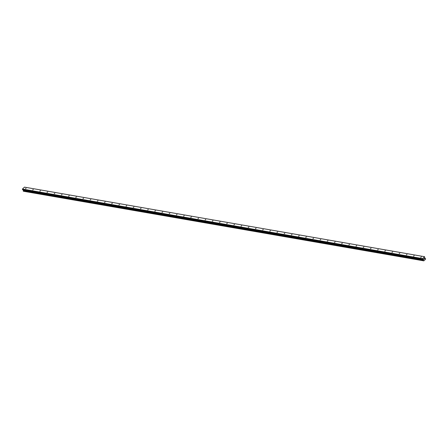 <?xml version="1.0" encoding="UTF-8"?>
<svg xmlns="http://www.w3.org/2000/svg" width="448" height="448" viewBox="0 0 448 448"><rect width="100%" height="100%" fill="white"/><g stroke="black" fill="none" stroke-linecap="round" stroke-linejoin="round"><path stroke-width="0.67" d="M26.13 188.238L25.452 188.698L26.13 188.238M33.32 189.487L32.637 189.946L33.32 189.487M40.505 190.736L39.822 191.195L40.505 190.736M47.69 191.99L47.012 192.444L47.69 191.99M54.874 193.239L54.197 193.693L54.874 193.239M62.065 194.488L61.382 194.942L62.065 194.488M69.25 195.737L68.566 196.19L69.25 195.737M76.434 196.986L75.757 197.439L76.434 196.986M83.625 198.234L82.942 198.694L83.625 198.234M90.81 199.483L90.126 199.942L90.81 199.483M97.994 200.732L97.317 201.191L97.994 200.732M105.179 201.981L104.502 202.44L105.179 201.981M112.37 203.235L111.686 203.689L112.37 203.235M119.554 204.484L118.871 204.938L119.554 204.484M126.739 205.733L126.062 206.186L126.739 205.733M133.93 206.982L133.246 207.435L133.93 206.982M141.114 208.23L140.431 208.69L141.114 208.23M148.299 209.479L147.622 209.938L148.299 209.479M155.484 210.728L154.806 211.187L155.484 210.728M162.674 211.977L161.991 212.436L162.674 211.977M169.859 213.231L169.176 213.685L169.859 213.231M177.044 214.48L176.366 214.934L177.044 214.48M184.234 215.729L183.551 216.182L184.234 215.729M191.419 216.978L190.736 217.431L191.419 216.978M198.604 218.226L197.926 218.68L198.604 218.226M205.789 219.475L205.111 219.934L205.789 219.475M212.979 220.724L212.296 221.183L212.979 220.724M220.164 221.973L219.481 222.432L220.164 221.973M227.349 223.222L226.671 223.681L227.349 223.222M234.534 224.476L233.856 224.93L234.534 224.476M241.724 225.725L241.041 226.178L241.724 225.725M248.909 226.974L248.231 227.427L248.909 226.974M256.094 228.222L255.416 228.676L256.094 228.222M263.284 229.471L262.601 229.925L263.284 229.471M270.469 230.72L269.786 231.179L270.469 230.72M277.654 231.969L276.976 232.428L277.654 231.969M284.838 233.218L284.161 233.677L284.838 233.218M292.029 234.466L291.346 234.926L292.029 234.466M299.214 235.721L298.53 236.174L299.214 235.721M306.398 236.97L305.721 237.423L306.398 236.97M313.589 238.218L312.906 238.672L313.589 238.218M320.774 239.467L320.09 239.921L320.774 239.467M327.958 240.716L327.281 241.17L327.958 240.716M335.143 241.965L334.466 242.424L335.143 241.965M342.334 243.214L341.65 243.673L342.334 243.214M349.518 244.462L348.835 244.922L349.518 244.462M356.703 245.711L356.026 246.17L356.703 245.711M363.894 246.966L363.21 247.419L363.894 246.966M371.078 248.214L370.395 248.668L371.078 248.214M378.263 249.463L377.586 249.917L378.263 249.463M385.448 250.712L384.77 251.166L385.448 250.712M392.638 251.961L391.955 252.414L392.638 251.961M399.823 253.21L399.14 253.669L399.823 253.21M407.008 254.458L406.33 254.918L407.008 254.458M414.198 255.707L413.515 256.166L414.198 255.707M421.383 256.956L420.7 257.415L421.383 256.956M23.38 191.229L423.422 260.781L23.346 191.223L23.346 190.114L22.579 189.661L22.445 189.045L24.466 187.135L424.508 256.687L424.872 258.266L425.594 258.726L425.482 259.33L423.774 260.854L423.276 260.596L423.287 259.448L422.442 258.843L424.508 256.687M23.71 191.29L423.763 260.848M424.049 258.597L424.256 258.356L424.486 258.838L424.256 258.356M423.987 259.308L423.786 258.798M425.118 258.373L425.415 258.44M23.733 191.302L423.858 260.865M423.45 260.781L423.741 260.826M23.33 190.501L423.371 260.053M23.33 190.428L423.371 259.98M22.4 189.291L422.442 258.843M22.445 189.045L422.486 258.597M23.346 191.223L423.388 260.775M23.307 191.19L423.349 260.742M23.234 191.044L423.276 260.596M23.229 190.977L423.27 260.529M23.234 190.938L423.276 260.49M23.257 190.887L423.298 260.439M23.363 190.249L423.405 259.801M23.346 190.114L423.388 259.666M23.246 189.896L423.287 259.448M23.162 189.829L423.203 259.381M22.658 189.734L422.699 259.286M22.579 189.661L422.621 259.213"/></g></svg>
